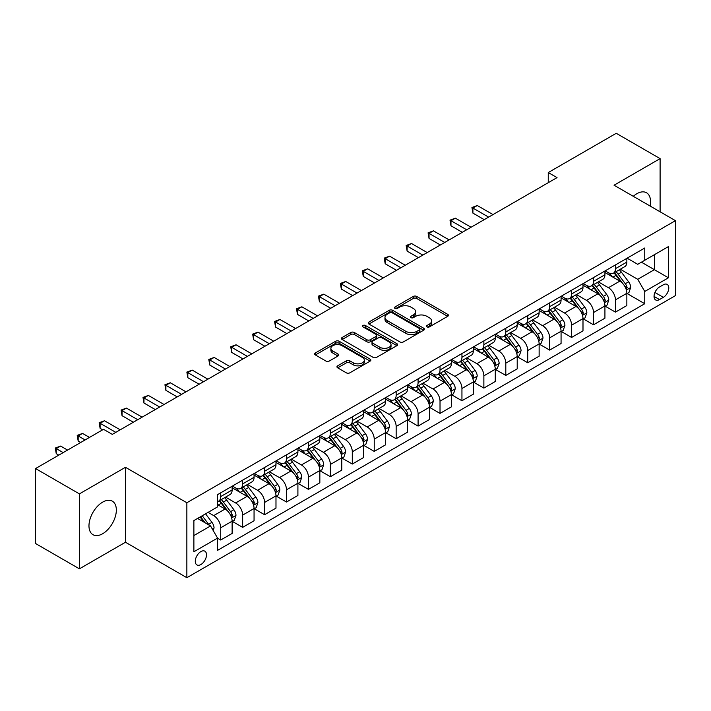 <?xml version="1.0" encoding="UTF-8"?>
<svg xmlns="http://www.w3.org/2000/svg" width="711" height="711" viewBox="0 0 711 711"><rect width="100%" height="100%" fill="white"/><g stroke="black" fill="none" stroke-linecap="round" stroke-linejoin="round"><path stroke-width="1.07" d="M426.991 326.891A1.706 0.987 0 0 0 429.408 326.891L447.699 316.324A2.435 1.404 0 0 0 448.419 315.329A2.435 1.404 0 0 0 447.699 314.342L416.708 296.443A2.435 1.404 0 0 0 413.26 296.443L394.969 307.01A1.706 0.987 0 0 0 394.463 307.703A1.706 0.987 0 0 0 394.969 308.396A1.706 0.987 0 0 0 397.378 308.396L399.742 307.028A7.794 4.497 0 0 1 410.762 307.028L413.349 308.521A7.794 4.497 0 0 1 415.633 311.702A7.794 4.497 0 0 1 413.349 314.884L410.985 316.253A1.706 0.987 0 0 0 410.478 316.946A1.706 0.987 0 0 0 410.985 317.648A1.706 0.987 0 0 0 413.393 317.648L415.757 316.279A7.794 4.497 0 0 1 426.778 316.279L429.364 317.773A7.794 4.497 0 0 1 431.648 320.945A7.794 4.497 0 0 1 429.364 324.127L426.991 325.496A1.706 0.987 0 0 0 426.493 326.198A1.706 0.987 0 0 0 426.991 326.891L426.991 325.496M102.651 533.739A19.348 11.172 120 0 0 115.298 516.684A19.348 11.172 120 0 0 112.329 501.175A19.348 11.172 120 0 0 102.651 502.135A19.348 11.172 120 0 0 90.013 519.19A19.348 11.172 120 0 0 92.981 534.699A19.348 11.172 120 0 0 102.651 533.739M650.067 206.003A19.348 11.172 120 0 0 646.53 192.761A19.348 11.172 120 0 0 636.852 193.721A19.348 11.172 120 0 0 633.288 196.325M200.902 564.534A7.937 4.586 120 0 0 206.083 557.531A7.937 4.586 120 0 0 204.866 551.176A7.937 4.586 120 0 0 200.902 551.567A7.937 4.586 120 0 0 195.712 558.562A7.937 4.586 120 0 0 196.929 564.925A7.937 4.586 120 0 0 200.902 564.534M337.663 365.836A2.435 1.404 0 0 0 336.952 366.832A2.435 1.404 0 0 0 337.663 367.827L346.364 372.848A2.435 1.404 0 0 0 349.803 372.848L370.129 361.117A2.435 1.404 0 0 0 370.84 360.122A2.435 1.404 0 0 0 370.129 359.126L339.129 341.236A2.435 1.404 0 0 0 335.69 341.236L315.364 352.967A2.435 1.404 0 0 0 314.653 353.954A2.435 1.404 0 0 0 315.364 354.949L325.869 361.019A2.435 1.404 0 0 0 329.317 361.019L338.009 355.998A2.435 1.404 0 0 0 338.72 355.002A2.435 1.404 0 0 0 338.009 354.007L332.801 351.003A6.515 3.759 0 0 1 330.891 348.337A6.515 3.759 0 0 1 334.917 344.862A6.515 3.759 0 0 1 342.018 345.679L362.423 357.464A6.515 3.759 0 0 1 364.325 360.122A6.515 3.759 0 0 1 360.308 363.597A6.515 3.759 0 0 1 353.207 362.779L349.803 360.815A2.435 1.404 0 0 0 346.364 360.815L337.663 365.836L337.663 367.827M125.465 467.296L79.41 493.878L35.55 468.558L35.55 543.515L79.41 568.836L125.465 542.244L186.86 577.696L186.86 502.748L125.465 467.296L125.465 542.244M660.101 211.798L660.101 158.624L614.046 185.216L675.45 220.659L186.86 502.748M660.101 158.624L616.241 133.304L548.261 172.551L548.261 182.683M35.55 468.558L103.53 429.311L112.302 434.377L557.033 177.617L548.261 172.551M399.92 341.929A2.435 1.404 0 0 0 403.359 341.929L423.676 330.197A2.435 1.404 0 0 0 424.396 329.202A2.435 1.404 0 0 0 423.676 328.206L392.685 310.316A2.435 1.404 0 0 0 389.237 310.316L368.92 322.047A2.435 1.404 0 0 0 368.209 323.034A2.435 1.404 0 0 0 368.92 324.029L399.92 341.929M363.659 327.256A1.706 0.987 0 0 1 365.392 327.495L365.392 325.469L396.907 343.671A2.435 1.404 0 0 1 397.618 344.657A2.435 1.404 0 0 1 396.907 345.653L376.581 357.384A2.435 1.404 0 0 1 373.142 357.384L342.142 339.494L342.142 337.503A2.435 1.404 0 0 0 341.431 338.498A2.435 1.404 0 0 0 342.142 339.494M342.142 337.503L350.843 332.481A2.435 1.404 0 0 1 354.282 332.481L366.858 339.742A2.435 1.404 0 0 0 370.298 339.742L376.066 336.41A2.435 1.404 0 0 0 376.777 335.414A2.435 1.404 0 0 0 376.066 334.419L362.983 326.864A1.706 0.987 0 0 1 362.477 326.171A1.706 0.987 0 0 1 363.534 325.256A1.706 0.987 0 0 1 365.392 325.469M663.345 284.773L659.488 287.004A7.688 4.444 120 0 0 654.458 293.785A7.688 4.444 120 0 0 655.64 299.944A7.688 4.444 120 0 0 659.488 299.562L663.345 297.34A7.688 4.444 120 0 0 668.367 290.559A7.688 4.444 120 0 0 667.194 284.4A7.688 4.444 120 0 0 663.345 284.773M186.86 577.696L675.45 295.616L675.45 220.659M627.12 258.191L637.731 264.314L644.753 260.262L644.753 248.006L217.566 494.643L217.566 506.899L193.881 520.568L193.881 551.772L217.566 538.094L217.566 550.35L644.753 303.721L644.753 291.466L637.731 279.307L620.285 269.238M644.753 260.262L668.429 246.593L668.429 277.788L644.753 291.466M79.41 493.878L79.41 568.836M641.42 262.19L654.396 269.682L654.396 254.698L668.429 246.593M637.731 279.307L654.396 269.682L668.429 277.788M193.881 535.561L210.545 525.944L197.56 518.443M217.566 538.2L220.721 540.022L220.721 527.766A9.927 5.732 -120 0 0 213.709 515.608L208.092 512.364M220.721 540.022L232.124 533.437L232.124 521.181A9.927 5.732 -120 0 0 225.111 509.023L217.566 504.668M232.39 521.43L242.655 527.358L242.655 515.102A9.927 5.732 -120 0 0 235.634 502.953L225.556 497.131M242.655 527.358L254.058 520.772L254.058 508.516A9.927 5.732 -120 0 0 247.037 496.367L232.124 487.755M254.316 508.774L264.581 514.702L264.581 502.446A9.927 5.732 -120 0 0 257.56 490.288L247.49 484.467M264.581 514.702L275.984 508.116L275.984 495.86A9.927 5.732 -120 0 0 268.962 483.702L254.058 475.09M276.25 496.109L286.506 502.037L286.506 489.781A9.927 5.732 -120 0 0 279.494 477.623L269.416 471.811M286.506 502.037L297.909 495.451L297.909 483.196A9.927 5.732 -120 0 0 290.897 471.046L275.984 462.434M298.176 483.453L308.441 489.372L308.441 477.117A9.927 5.732 -120 0 0 301.42 464.967L291.35 459.146M308.441 489.372L319.843 482.796L319.843 470.54A9.927 5.732 -120 0 0 312.822 458.382L297.909 449.77M320.11 470.789L330.366 476.717L330.366 464.461A9.927 5.732 -120 0 0 323.354 452.303L313.275 446.49M330.366 476.717L341.769 470.131L341.769 457.875A9.927 5.732 -120 0 0 334.757 445.717L319.843 437.114M342.035 458.133L352.3 464.052L352.3 451.796A9.927 5.732 -120 0 0 345.279 439.647L335.201 433.826M352.3 464.052L363.703 457.466L363.703 445.21A9.927 5.732 -120 0 0 356.682 433.061L341.769 424.449M363.961 445.468L374.226 451.396L374.226 439.14A9.927 5.732 -120 0 0 367.214 426.982L357.135 421.17M374.226 451.396L385.629 444.81L385.629 432.555A9.927 5.732 -120 0 0 378.616 420.397L363.703 411.793M385.895 432.803L396.16 438.731L396.16 426.476A9.927 5.732 -120 0 0 389.139 414.326L379.061 408.505M396.16 438.731L407.563 432.146L407.563 419.89A9.927 5.732 -120 0 0 400.542 407.741L385.629 399.129M407.821 420.148L418.086 426.076L418.086 413.82A9.927 5.732 -120 0 0 411.074 401.662L400.995 395.84M418.086 426.076L429.488 419.49L429.488 407.234A9.927 5.732 -120 0 0 422.476 395.076L407.563 386.464M429.755 407.483L440.02 413.411L440.02 401.155A9.927 5.732 -120 0 0 432.999 388.997L422.921 383.185M440.02 413.411L451.423 406.825L451.423 394.569A9.927 5.732 -120 0 0 444.402 382.42L429.488 373.808M451.681 394.827L461.946 400.746L461.946 388.49A9.927 5.732 -120 0 0 454.924 376.341L444.855 370.52M461.946 400.746L473.348 394.17L473.348 381.914A9.927 5.732 -120 0 0 466.327 369.756L451.423 361.144M473.615 382.163L483.871 388.09L483.871 375.835A9.927 5.732 -120 0 0 476.859 363.677L466.78 357.864M483.871 388.09L495.274 381.505L495.274 369.249A9.927 5.732 -120 0 0 488.261 357.1L473.348 348.488M495.54 369.507L505.805 375.426L505.805 363.17A9.927 5.732 -120 0 0 498.784 351.021L488.715 345.199M505.805 375.426L517.208 368.849L517.208 356.593A9.927 5.732 -120 0 0 510.187 344.435L495.274 335.823M517.475 356.842L527.731 362.77L527.731 350.514A9.927 5.732 -120 0 0 520.719 338.356L510.64 332.544M527.731 362.77L539.134 356.184L539.134 343.928A9.927 5.732 -120 0 0 532.121 331.77L517.208 323.167M539.4 344.177L549.665 350.105L549.665 337.849A9.927 5.732 -120 0 0 542.644 325.7L532.566 319.879M549.665 350.105L561.068 343.52L561.068 331.264A9.927 5.732 -120 0 0 554.047 319.115L539.134 310.503M561.326 331.522L571.591 337.449L571.591 325.194A9.927 5.732 -120 0 0 564.578 313.036L554.5 307.214M571.591 337.449L582.993 330.864L582.993 318.608A9.927 5.732 -120 0 0 575.981 306.45L561.068 297.847M583.26 318.857L593.525 324.785L593.525 312.529A9.927 5.732 -120 0 0 586.504 300.371L576.425 294.558M593.525 324.785L604.928 318.199L604.928 305.943A9.927 5.732 -120 0 0 597.907 293.794L582.993 285.182M605.185 306.201L615.45 312.12L615.45 299.864A9.927 5.732 -120 0 0 608.429 287.715L598.36 281.894M615.45 312.12L626.853 305.543L626.853 293.288A9.927 5.732 -120 0 0 619.841 281.129L604.928 272.517M605.185 270.847L608.429 272.722A9.927 5.732 -120 0 0 613.397 273.211A9.927 5.732 -120 0 0 615.45 268.669L615.45 264.927M583.26 283.511L586.504 285.387A9.927 5.732 -120 0 0 591.463 285.875A9.927 5.732 -120 0 0 593.525 281.334L593.525 277.583M561.326 296.167L564.578 298.042A9.927 5.732 -120 0 0 569.538 298.54A9.927 5.732 -120 0 0 571.591 293.99L571.591 290.248M539.4 308.832L542.644 310.707A9.927 5.732 -120 0 0 547.603 311.196A9.927 5.732 -120 0 0 549.665 306.654L549.665 302.904M517.475 321.496L520.719 323.363A9.927 5.732 -120 0 0 525.678 323.861A9.927 5.732 -120 0 0 527.731 319.319L527.731 315.568M495.54 334.152L498.784 336.027A9.927 5.732 -120 0 0 503.752 336.516A9.927 5.732 -120 0 0 505.805 331.975L505.805 328.224M473.615 346.817L476.859 348.692A9.927 5.732 -120 0 0 481.818 349.181A9.927 5.732 -120 0 0 483.871 344.639L483.871 340.889M451.681 359.473L454.924 361.348A9.927 5.732 -120 0 0 459.893 361.837A9.927 5.732 -120 0 0 461.946 357.295L461.946 353.554M429.755 372.137L432.999 374.013A9.927 5.732 -120 0 0 437.958 374.501A9.927 5.732 -120 0 0 440.02 369.96L440.02 366.209M407.821 384.793L411.074 386.668A9.927 5.732 -120 0 0 416.033 387.166A9.927 5.732 -120 0 0 418.086 382.616L418.086 378.874M385.895 397.458L389.139 399.333A9.927 5.732 -120 0 0 394.098 399.822A9.927 5.732 -120 0 0 396.16 395.28L396.16 391.53M363.961 410.123L367.214 411.989A9.927 5.732 -120 0 0 372.173 412.487A9.927 5.732 -120 0 0 374.226 407.945L374.226 404.195M342.035 422.778L345.279 424.654A9.927 5.732 -120 0 0 350.239 425.142A9.927 5.732 -120 0 0 352.3 420.601L352.3 416.85M320.11 435.443L323.354 437.318A9.927 5.732 -120 0 0 328.313 437.807A9.927 5.732 -120 0 0 330.366 433.266L330.366 429.515M298.176 448.099L301.42 449.974A9.927 5.732 -120 0 0 306.388 450.463A9.927 5.732 -120 0 0 308.441 445.921L308.441 442.18M276.25 460.764L279.494 462.639A9.927 5.732 -120 0 0 284.453 463.128A9.927 5.732 -120 0 0 286.506 458.586L286.506 454.836M254.316 473.419L257.56 475.295A9.927 5.732 -120 0 0 262.528 475.792A9.927 5.732 -120 0 0 264.581 471.242L264.581 467.5M232.39 486.084L235.634 487.959A9.927 5.732 -120 0 0 240.594 488.448A9.927 5.732 -120 0 0 242.655 483.907L242.655 480.156M627.12 293.536L644.753 303.721M613.397 273.211L624.8 266.634A9.927 5.732 -120 0 0 626.853 262.092L626.853 258.342M591.463 285.875L602.866 279.29A9.927 5.732 -120 0 0 604.928 274.748L604.928 270.998M569.538 298.54L580.94 291.954A9.927 5.732 -120 0 0 582.993 287.413L582.993 283.662M547.603 311.196L559.015 304.61A9.927 5.732 -120 0 0 561.068 300.069L561.068 296.327M525.678 323.861L537.081 317.275A9.927 5.732 -120 0 0 539.134 312.733L539.134 308.983M503.752 336.516L515.155 329.94A9.927 5.732 -120 0 0 517.208 325.389L517.208 321.648M481.818 349.181L493.221 342.595A9.927 5.732 -120 0 0 495.274 338.054L495.274 334.303M459.893 361.837L471.295 355.26A9.927 5.732 -120 0 0 473.348 350.71L473.348 346.968M437.958 374.501L449.361 367.916A9.927 5.732 -120 0 0 451.423 363.374L451.423 359.624M416.033 387.166L427.435 380.581A9.927 5.732 -120 0 0 429.488 376.039L429.488 372.288M394.098 399.822L405.501 393.236A9.927 5.732 -120 0 0 407.563 388.695L407.563 384.944M372.173 412.487L383.576 405.901A9.927 5.732 -120 0 0 385.629 401.36L385.629 397.609M350.239 425.142L361.65 418.557A9.927 5.732 -120 0 0 363.703 414.015L363.703 410.274M328.313 437.807L339.716 431.221A9.927 5.732 -120 0 0 341.769 426.68L341.769 422.929M306.388 450.463L317.79 443.886A9.927 5.732 -120 0 0 319.843 439.336L319.843 435.594M284.453 463.128L295.856 456.542A9.927 5.732 -120 0 0 297.909 452L297.909 448.25M262.528 475.792L273.931 469.207A9.927 5.732 -120 0 0 275.984 464.665L275.984 460.915M240.594 488.448L251.996 481.862A9.927 5.732 -120 0 0 254.058 477.321L254.058 473.57M217.566 501.513A9.927 5.732 -120 0 0 218.668 501.113L230.071 494.527A9.927 5.732 -120 0 0 232.124 489.986L232.124 486.235M218.668 501.113A9.927 5.732 -120 0 0 220.721 496.562L220.721 492.821M210.545 525.944L217.566 538.094M427.675 327.131L429.364 326.153A7.794 4.497 0 0 0 431.648 322.972L431.648 320.945M415.633 311.702L415.633 313.729A7.794 4.497 0 0 1 413.349 316.91L411.66 317.888M447.672 316.342L416.708 298.469A2.435 1.404 0 0 0 413.26 298.469L395.645 308.636M423.676 328.206L423.676 330.197L392.685 312.333A2.435 1.404 0 0 0 389.237 312.333L368.956 324.047M419.374 329.895A1.706 0.987 0 0 0 419.872 329.202A1.706 0.987 0 0 0 419.374 328.509L392.17 312.796A1.706 0.987 0 0 0 389.752 312.796L387.264 314.235A7.794 4.497 0 0 0 384.98 317.417A7.794 4.497 0 0 0 387.264 320.599L405.857 331.335A7.794 4.497 0 0 0 416.877 331.335L419.374 329.895L419.374 331.921A1.706 0.987 0 0 0 419.872 331.228L419.872 329.202M384.98 317.417L384.98 319.443A7.794 4.497 0 0 0 387.264 322.625L387.264 320.599M419.374 331.921L416.877 333.361A7.794 4.497 0 0 1 405.857 333.361L387.264 322.625M342.178 339.511L350.843 334.508L350.843 332.481M376.777 335.414L376.777 337.441A2.435 1.404 0 0 1 376.066 338.436L370.298 341.769A2.435 1.404 0 0 1 366.858 341.769L354.282 334.508A2.435 1.404 0 0 0 350.843 334.508M365.392 327.495L396.871 345.67M379.896 347.27A6.515 3.759 0 0 0 386.997 348.088A6.515 3.759 0 0 0 391.023 344.613A6.515 3.759 0 0 0 389.113 341.955L381.923 337.805A2.435 1.404 0 0 0 378.474 337.805L372.706 341.129A2.435 1.404 0 0 0 371.995 342.124A2.435 1.404 0 0 0 372.706 343.12L379.896 347.27L379.896 349.297A6.515 3.759 0 0 0 386.997 350.114A6.515 3.759 0 0 0 391.023 346.639L391.023 344.613M371.995 342.124L371.995 344.151A2.435 1.404 0 0 0 372.706 345.146L372.706 343.12M379.896 349.297L372.706 345.146M364.325 360.122L364.325 362.148A6.515 3.759 0 0 1 360.308 365.623A6.515 3.759 0 0 1 353.207 364.805L349.803 362.841A2.435 1.404 0 0 0 346.364 362.841L337.698 367.845M330.891 348.337L330.891 350.363A6.515 3.759 0 0 0 332.801 353.029L332.801 351.003M337.974 356.015L332.801 353.029M370.093 361.135L339.129 343.253A2.435 1.404 0 0 0 335.69 343.253L315.4 354.967M626.853 293.687L628.959 292.479L630.71 287.413A6.577 3.795 -120 0 0 628.613 281.814L621.45 272.242A18.984 10.958 -120 0 0 619.379 269.762M612.251 276.748A18.984 10.958 -120 0 0 608.358 272.677M626.258 289.661L627.164 287.688A6.577 3.795 -120 0 0 625.28 283.733L618.117 274.17A18.984 10.958 -120 0 0 616.046 271.691M614.277 272.704A15.758 9.092 60 0 1 616.864 275.646L622.925 283.742M492.999 214.589L477.294 205.523L472.913 208.056L472.913 213.113L484.227 219.646M613.94 272.9A18.984 10.958 60 0 1 616.01 275.379L620.774 281.743M472.913 213.113L471.944 207.496L488.608 217.113M471.944 207.496L477.294 205.523M604.928 306.352L607.034 305.135L608.785 300.069A6.577 3.795 -120 0 0 606.687 294.47L599.515 284.907A18.984 10.958 -120 0 0 597.444 282.427M590.317 289.413A18.984 10.958 -120 0 0 586.433 285.342M604.323 302.326L605.239 300.353A6.577 3.795 -120 0 0 603.355 296.398L596.182 286.826A18.984 10.958 -120 0 0 594.112 284.347M592.343 285.369A15.758 9.092 60 0 1 594.929 288.31L600.999 296.407M471.064 227.244L455.369 218.179L450.978 220.712L450.978 225.778L462.292 232.31M592.005 285.564A18.984 10.958 60 0 1 594.076 288.044L598.849 294.407M450.978 225.778L450.019 220.152L466.683 229.777M450.019 220.152L455.369 218.179M582.993 319.008L585.1 317.799L586.851 312.733A6.577 3.795 -120 0 0 584.753 307.134L577.59 297.562A18.984 10.958 -120 0 0 575.519 295.083M568.391 302.068A18.984 10.958 -120 0 0 564.498 298.007M582.398 314.982L583.304 313.009A6.577 3.795 -120 0 0 581.42 309.054L574.257 299.491A18.984 10.958 -120 0 0 572.186 297.011M570.418 298.025A15.758 9.092 60 0 1 573.004 300.966L579.074 309.063M449.139 239.909L433.434 230.844L429.053 233.377L429.053 238.443L440.367 244.975M570.08 298.22A18.984 10.958 60 0 1 572.151 300.7L576.914 307.063M429.053 238.443L428.084 232.817L444.748 242.442M428.084 232.817L433.434 230.844M561.068 331.673L563.174 330.455L564.925 325.389A6.577 3.795 -120 0 0 562.828 319.79L555.655 310.227A18.984 10.958 -120 0 0 553.585 307.747M546.457 314.733A18.984 10.958 -120 0 0 542.573 310.663M560.464 327.647L561.379 325.674A6.577 3.795 -120 0 0 559.495 321.719L552.323 312.147A18.984 10.958 -120 0 0 550.252 309.667M548.492 310.689A15.758 9.092 60 0 1 551.078 313.631L557.14 321.728M427.204 252.565L411.509 243.5L407.119 246.033L407.119 251.099L418.432 257.631M548.145 310.885A18.984 10.958 60 0 1 550.216 313.364L554.989 319.728M407.119 251.099L406.159 245.482L422.823 255.098M406.159 245.482L411.509 243.5M539.134 344.337L541.24 343.12L543 338.054A6.577 3.795 -120 0 0 540.893 332.455L533.73 322.883A18.984 10.958 -120 0 0 531.659 320.403M524.531 327.389A18.984 10.958 -120 0 0 520.648 323.327M538.538 340.302L539.445 338.329A6.577 3.795 -120 0 0 537.56 334.383L530.397 324.811A18.984 10.958 -120 0 0 528.326 322.332M526.558 323.354A15.758 9.092 60 0 1 529.144 326.287L535.214 334.383M405.279 265.23L389.575 256.164L385.193 258.697L385.193 263.763L396.507 270.296M526.22 323.549A18.984 10.958 60 0 1 528.291 326.029L533.054 332.384M385.193 263.763L384.224 258.137L400.897 267.763M384.224 258.137L389.575 256.164M517.208 356.993L519.314 355.776L521.065 350.71A6.577 3.795 -120 0 0 518.968 345.119L511.796 335.548A18.984 10.958 -120 0 0 509.725 333.068M502.597 340.054A18.984 10.958 -120 0 0 498.713 335.983M516.613 352.967L517.519 350.994A6.577 3.795 -120 0 0 515.635 347.039L508.463 337.467A18.984 10.958 -120 0 0 506.392 334.988M504.632 336.01A15.758 9.092 60 0 1 507.219 338.951L513.28 347.048M383.353 277.885L367.649 268.82L363.259 271.353L363.259 276.419L374.581 282.951M504.295 336.205A18.984 10.958 60 0 1 506.365 338.685L511.129 345.048M363.259 276.419L362.299 270.802L378.963 280.418M362.299 270.802L367.649 268.82M495.274 369.658L497.38 368.44L499.14 363.374A6.577 3.795 -120 0 0 497.042 357.775L489.87 348.203A18.984 10.958 -120 0 0 487.799 345.724M480.672 352.709A18.984 10.958 -120 0 0 476.788 348.648M494.678 365.632L495.585 363.659A6.577 3.795 -120 0 0 493.71 359.704L486.537 350.132A18.984 10.958 -120 0 0 484.467 347.652M482.698 348.674A15.758 9.092 60 0 1 485.284 351.607L491.354 359.713M361.419 290.55L345.724 281.485L341.333 284.018L341.333 289.084L352.647 295.616M482.36 348.87A18.984 10.958 60 0 1 484.431 351.35L489.195 357.713M341.333 289.084L340.365 283.458L357.038 293.083M340.365 283.458L345.724 281.485M473.348 382.314L475.455 381.105L477.205 376.039A6.577 3.795 -120 0 0 475.108 370.44L467.945 360.868A18.984 10.958 -120 0 0 465.874 358.388M458.737 365.374A18.984 10.958 -120 0 0 454.853 361.304M472.753 378.288L473.659 376.315A6.577 3.795 -120 0 0 471.775 372.36L464.612 362.797A18.984 10.958 -120 0 0 462.541 360.308M460.772 361.33A15.758 9.092 60 0 1 463.359 364.272L469.42 372.368M339.494 303.215L323.789 294.15L319.408 296.683L319.408 301.74L330.722 308.272M460.435 361.526A18.984 10.958 60 0 1 462.505 364.005L467.269 370.369M319.408 301.74L318.439 296.123L335.103 305.739M318.439 296.123L323.789 294.15M451.423 394.978L453.52 393.761L455.28 388.695A6.577 3.795 -120 0 0 453.183 383.096L446.01 373.533A18.984 10.958 -120 0 0 443.94 371.053M436.812 378.039A18.984 10.958 -120 0 0 432.928 373.968M450.818 390.952L451.725 388.979A6.577 3.795 -120 0 0 449.85 385.024L442.677 375.452A18.984 10.958 -120 0 0 440.607 372.973M438.838 373.995A15.758 9.092 60 0 1 441.424 376.937L447.495 385.033M317.559 315.871L301.864 306.805L297.474 309.338L297.474 314.404L308.787 320.937M438.5 374.19A18.984 10.958 60 0 1 440.571 376.67L445.335 383.033M297.474 314.404L296.514 308.778L313.178 318.404M296.514 308.778L301.864 306.805M429.488 407.634L431.595 406.425L433.346 401.36A6.577 3.795 -120 0 0 431.248 395.76L424.085 386.189A18.984 10.958 -120 0 0 422.014 383.709M414.886 390.695A18.984 10.958 -120 0 0 410.994 386.633M428.893 403.608L429.8 401.635A6.577 3.795 -120 0 0 427.915 397.68L420.752 388.117A18.984 10.958 -120 0 0 418.681 385.638M416.913 386.651A15.758 9.092 60 0 1 419.499 389.592L425.56 397.689M295.634 328.535L279.93 319.47L275.548 322.003L275.548 327.06L286.862 333.592M416.575 386.846A18.984 10.958 60 0 1 418.646 389.326L423.409 395.689M275.548 327.06L274.579 321.443L291.243 331.068M274.579 321.443L279.93 319.47M407.563 420.299L409.669 419.081L411.42 414.015A6.577 3.795 -120 0 0 409.323 408.416L402.15 398.853A18.984 10.958 -120 0 0 400.08 396.374M392.952 403.359A18.984 10.958 -120 0 0 389.068 399.289M406.959 416.273L407.874 414.3A6.577 3.795 -120 0 0 405.99 410.345L398.818 400.773A18.984 10.958 -120 0 0 396.747 398.293M394.978 399.315A15.758 9.092 60 0 1 397.565 402.257L403.635 410.354M273.699 341.191L258.004 332.126L253.614 334.659L253.614 339.725L264.927 346.257M394.641 399.511A18.984 10.958 60 0 1 396.711 401.991L401.484 408.354M253.614 339.725L252.654 334.108L269.318 343.724M252.654 334.108L258.004 332.126M385.629 432.963L387.735 431.746L389.486 426.68A6.577 3.795 -120 0 0 387.388 421.081L380.225 411.509A18.984 10.958 -120 0 0 378.154 409.029M371.026 416.015A18.984 10.958 -120 0 0 367.134 411.953M385.033 428.929L385.94 426.955A6.577 3.795 -120 0 0 384.056 423.001L376.892 413.438A18.984 10.958 -120 0 0 374.821 410.958M373.053 411.971A15.758 9.092 60 0 1 375.639 414.913L381.709 423.009M251.774 353.856L236.07 344.791L231.688 347.324L231.688 352.389L243.002 358.922M372.715 412.176A18.984 10.958 60 0 1 374.786 414.655L379.55 421.01M231.688 352.389L230.72 346.764L247.384 356.389M230.72 346.764L236.07 344.791M363.703 445.619L365.81 444.402L367.56 439.336A6.577 3.795 -120 0 0 365.463 433.746L358.291 424.174A18.984 10.958 -120 0 0 356.22 421.694M349.092 428.68A18.984 10.958 -120 0 0 345.208 424.609M363.099 441.593L364.014 439.62A6.577 3.795 -120 0 0 362.13 435.665L354.958 426.093A18.984 10.958 -120 0 0 352.887 423.614M351.127 424.636A15.758 9.092 60 0 1 353.714 427.578L359.775 435.674M229.84 366.512L214.144 357.446L209.754 359.979L209.754 365.045L221.068 371.577M350.781 424.831A18.984 10.958 60 0 1 352.852 427.311L357.624 433.674M209.754 365.045L208.794 359.428L225.458 369.045M208.794 359.428L214.144 357.446M341.769 458.284L343.875 457.066L345.635 452A6.577 3.795 -120 0 0 343.529 446.401L336.365 436.83A18.984 10.958 -120 0 0 334.294 434.35M327.167 441.335A18.984 10.958 -120 0 0 323.283 437.274M341.173 454.258L342.08 452.285A6.577 3.795 -120 0 0 340.196 448.33L333.032 438.758A18.984 10.958 -120 0 0 330.962 436.278M329.193 437.301A15.758 9.092 60 0 1 331.779 440.233L337.849 448.339M207.914 379.176L192.21 370.111L187.828 372.644L187.828 377.71L199.142 384.242M328.855 437.496A18.984 10.958 60 0 1 330.926 439.976L335.69 446.33M187.828 377.71L186.86 372.084L203.533 381.709M186.86 372.084L192.21 370.111M319.843 470.94L321.95 469.722L323.701 464.665A6.577 3.795 -120 0 0 321.603 459.066L314.431 449.494A18.984 10.958 -120 0 0 312.36 447.015M305.232 454A18.984 10.958 -120 0 0 301.348 449.93M319.248 466.914L320.154 464.941A6.577 3.795 -120 0 0 318.27 460.986L311.098 451.423A18.984 10.958 -120 0 0 309.027 448.934M307.268 449.956A15.758 9.092 60 0 1 309.854 452.898L315.915 460.995M185.989 391.832L170.285 382.776L165.894 385.3L165.894 390.366L177.217 396.898M306.93 450.152A18.984 10.958 60 0 1 309.001 452.631L313.764 458.995M165.894 390.366L164.934 384.749L181.598 394.365M164.934 384.749L170.285 382.776M297.909 483.604L300.015 482.387L301.775 477.321A6.577 3.795 -120 0 0 299.678 471.722L292.505 462.159A18.984 10.958 -120 0 0 290.435 459.67M283.307 466.665A18.984 10.958 -120 0 0 279.423 462.594M297.314 479.578L298.22 477.605A6.577 3.795 -120 0 0 296.345 473.65L289.173 464.079A18.984 10.958 -120 0 0 287.102 461.599M285.333 462.621A15.758 9.092 60 0 1 287.919 465.563L293.99 473.659M164.054 404.497L148.359 395.432L143.969 397.964L143.969 403.03L155.282 409.563M284.995 462.817A18.984 10.958 60 0 1 287.066 465.296L291.83 471.66M143.969 403.03L143 397.405L159.673 407.03M143 397.405L148.359 395.432M275.984 496.26L278.09 495.052L279.841 489.986A6.577 3.795 -120 0 0 277.743 484.387L270.58 474.815A18.984 10.958 -120 0 0 268.509 472.335M261.372 479.321A18.984 10.958 -120 0 0 257.489 475.259M275.388 492.234L276.295 490.261A6.577 3.795 -120 0 0 274.41 486.306L267.247 476.743A18.984 10.958 -120 0 0 265.176 474.264M263.408 475.277A15.758 9.092 60 0 1 265.994 478.219L272.055 486.315M142.129 417.161L126.425 408.096L122.043 410.629L122.043 415.686L133.357 422.218M263.07 475.472A18.984 10.958 60 0 1 265.141 477.952L269.904 484.315M122.043 415.686L121.074 410.069L137.738 419.694M121.074 410.069L126.425 408.096M254.058 508.925L256.156 507.707L257.915 502.641A6.577 3.795 -120 0 0 255.818 497.042L248.646 487.479A18.984 10.958 -120 0 0 246.575 485M239.447 491.985A18.984 10.958 -120 0 0 235.563 487.915M253.454 504.899L254.36 502.926A6.577 3.795 -120 0 0 252.485 498.971L245.313 489.399A18.984 10.958 -120 0 0 243.242 486.919M241.473 487.942A15.758 9.092 60 0 1 244.06 490.883L250.13 498.98M120.195 429.817L104.499 420.752L100.109 423.285L100.109 428.351L102.651 429.817M241.136 488.137A18.984 10.958 60 0 1 243.206 490.617L247.97 496.98M100.109 428.351L99.149 422.725L115.813 432.35M99.149 422.725L104.499 420.752M232.124 521.581L234.23 520.372L235.981 515.306A6.577 3.795 -120 0 0 233.883 509.707L226.72 500.135A18.984 10.958 -120 0 0 224.649 497.656M231.528 517.555L232.435 515.582A6.577 3.795 -120 0 0 230.551 511.627L223.387 502.064A18.984 10.958 -120 0 0 221.317 499.584M219.548 500.597A15.758 9.092 60 0 1 222.134 503.539L228.195 511.636M89.497 437.416L82.565 433.417L78.183 435.95L78.183 441.016L80.725 442.482M219.21 500.793A18.984 10.958 60 0 1 221.281 503.281L226.045 509.636M78.183 441.016L77.215 435.39L85.107 439.949M77.215 435.39L82.565 433.417M213.176 530.495L214.055 527.962A6.577 3.795 -120 0 0 211.958 522.363L205.559 513.831M67.563 450.072L60.639 446.073L56.249 448.605L56.249 453.671L58.791 455.138M209.221 525.171A6.577 3.795 -120 0 0 208.625 524.291L202.226 515.751M200.582 516.701L205.177 522.843M200.12 516.968L204.021 522.176M56.249 453.671L55.289 448.054L63.181 452.605M55.289 448.054L60.639 446.073M213.709 515.608L225.111 509.023M235.634 502.953L247.037 496.367M257.56 490.288L268.962 483.702M279.494 477.623L290.897 471.046M301.42 464.967L312.822 458.382M323.354 452.303L334.757 445.717M345.279 439.647L356.682 433.061M367.214 426.982L378.616 420.397M389.139 414.326L400.542 407.741M411.074 401.662L422.476 395.076M432.999 388.997L444.402 382.42M454.924 376.341L466.327 369.756M476.859 363.677L488.261 357.1M498.784 351.021L510.187 344.435M520.719 338.356L532.121 331.77M542.644 325.7L554.047 319.115M564.578 313.036L575.981 306.45M586.504 300.371L597.907 293.794M608.429 287.715L619.841 281.129M615.45 268.669L626.853 262.092M615.45 299.864L626.853 293.288M593.525 312.529L604.928 305.943M593.525 281.334L604.928 274.748M571.591 325.194L582.993 318.608M571.591 293.99L582.993 287.413M549.665 337.849L561.068 331.264M549.665 306.654L561.068 300.069M527.731 350.514L539.134 343.928M527.731 319.319L539.134 312.733M505.805 363.17L517.208 356.593M505.805 331.975L517.208 325.389M483.871 375.835L495.274 369.249M483.871 344.639L495.274 338.054M461.946 388.49L473.348 381.914M461.946 357.295L473.348 350.71M440.02 401.155L451.423 394.569M440.02 369.96L451.423 363.374M418.086 413.82L429.488 407.234M418.086 382.616L429.488 376.039M396.16 426.476L407.563 419.89M396.16 395.28L407.563 388.695M374.226 439.14L385.629 432.555M374.226 407.945L385.629 401.36M352.3 451.796L363.703 445.21M352.3 420.601L363.703 414.015M330.366 464.461L341.769 457.875M330.366 433.266L341.769 426.68M308.441 477.117L319.843 470.54M308.441 445.921L319.843 439.336M286.506 489.781L297.909 483.196M286.506 458.586L297.909 452M264.581 502.446L275.984 495.86M264.581 471.242L275.984 464.665M242.655 515.102L254.058 508.516M242.655 483.907L254.058 477.321M220.721 527.766L232.124 521.181M220.721 496.562L232.124 489.986M654.929 292.479L663.345 297.34M654.049 296.425L659.488 299.562M429.364 326.153L429.364 324.127M410.985 317.648L410.985 316.253M413.349 316.91L413.349 314.884M394.969 308.396L394.969 307.01M413.26 298.469L413.26 296.443M416.708 298.469L416.708 296.443M447.699 316.324L447.699 314.342M368.92 324.029L368.92 322.047M389.237 312.333L389.237 310.316M392.685 312.333L392.685 310.316M405.857 333.361L405.857 331.335M416.877 333.361L416.877 331.335M354.282 334.508L354.282 332.481M366.858 341.769L366.858 339.742M370.298 341.769L370.298 339.742M376.066 338.436L376.066 336.41M396.907 345.653L396.907 343.671M346.364 362.841L346.364 360.815M349.803 362.841L349.803 360.815M353.207 364.805L353.207 362.779M338.009 355.998L338.009 354.007M315.364 354.949L315.364 352.967M335.69 343.253L335.69 341.236M339.129 343.253L339.129 341.236M370.129 361.117L370.129 359.126M626.364 290.026L630.666 287.537M618.117 274.17L621.45 272.242M612.944 277.148L616.01 275.379M625.28 283.733L628.613 281.814M624.765 286.302L627.164 287.688M604.43 302.682L608.74 300.202M596.182 286.826L599.515 284.907M591.019 289.812L594.076 288.044M603.355 296.398L606.687 294.47M602.83 298.967L605.239 300.353M582.505 315.346L586.815 312.858M574.257 299.491L577.59 297.562M569.084 302.477L572.151 300.7M581.42 309.054L584.753 307.134M580.905 311.622L583.304 313.009M560.579 328.002L564.881 325.522M552.323 312.147L555.655 310.227M547.159 315.133L550.216 313.364M559.495 321.719L562.828 319.79M558.97 324.287L561.379 325.674M538.645 340.667L542.955 338.178M530.397 324.811L533.73 322.883M525.225 327.798L528.291 326.029M537.56 334.383L540.893 332.455M537.045 336.943L539.445 338.329M516.719 353.331L521.021 350.843M508.463 337.467L511.796 335.548M503.299 340.453L506.365 338.685M515.635 347.039L518.968 345.119M515.111 349.608L517.519 350.994M494.785 365.987L499.095 363.499M486.537 350.132L489.87 348.203M481.365 353.118L484.431 351.35M493.71 359.704L497.042 357.775M493.185 362.272L495.585 363.659M472.859 378.652L477.161 376.163M464.612 362.797L467.945 360.868M459.439 365.774L462.505 364.005M471.775 372.36L475.108 370.44M471.251 374.928L473.659 376.315M450.925 391.308L455.236 388.819M442.677 375.452L446.01 373.533M437.514 378.439L440.571 376.67M449.85 385.024L453.183 383.096M449.325 387.593L451.725 388.979M429 403.972L433.301 401.484M420.752 388.117L424.085 386.189M415.58 391.094L418.646 389.326M427.915 397.68L431.248 395.76M427.4 400.249L429.8 401.635M407.065 416.628L411.376 414.149M398.818 400.773L402.15 398.853M393.654 403.759L396.711 401.991M405.99 410.345L409.323 408.416M405.466 412.913L407.874 414.3M385.14 429.293L389.45 426.804M376.892 413.438L380.225 411.509M371.72 416.424L374.786 414.655M384.056 423.001L387.388 421.081M383.54 425.569L385.94 426.955M363.214 441.958L367.516 439.469M354.958 426.093L358.291 424.174M349.794 429.08L352.852 427.311M362.13 435.665L365.463 433.746M361.606 438.234L364.014 439.62M341.28 454.613L345.59 452.125M333.032 438.758L336.365 436.83M327.86 441.744L330.926 439.976M340.196 448.33L343.529 446.401M339.68 450.89L342.08 452.285M319.355 467.278L323.656 464.79M311.098 451.423L314.431 449.494M305.934 454.4L309.001 452.631M318.27 460.986L321.603 459.066M317.746 463.554L320.154 464.941M297.42 479.934L301.731 477.445M289.173 464.079L292.505 462.159M284 467.065L287.066 465.296M296.345 473.65L299.678 471.722M295.82 476.219L298.22 477.605M275.495 492.599L279.796 490.11M267.247 476.743L270.58 474.815M262.075 479.721L265.141 477.952M274.41 486.306L277.743 484.387M273.895 488.875L276.295 490.261M253.56 505.254L257.871 502.775M245.313 489.399L248.646 487.479M240.149 492.385L243.206 490.617M252.485 498.971L255.818 497.042M251.961 501.539L254.36 502.926M231.635 517.919L235.936 515.431M223.387 502.064L226.72 500.135M218.215 505.05L221.281 503.281M230.551 511.627L233.883 509.707M230.035 514.195L232.435 515.582M212.349 529.055L214.011 528.095M208.625 524.291L211.958 522.363"/></g></svg>
